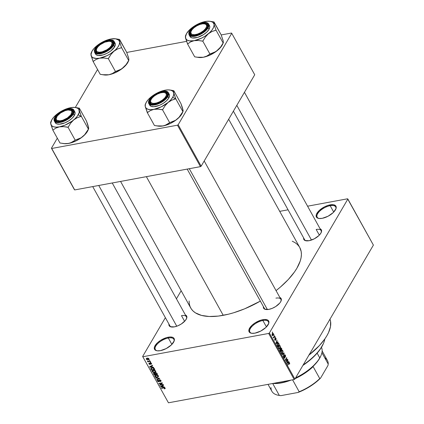 <?xml version="1.0" encoding="UTF-8"?>
<svg xmlns="http://www.w3.org/2000/svg" width="424" height="424" viewBox="0 0 424 424"><rect width="100%" height="100%" fill="white"/><g stroke="black" fill="none" stroke-linecap="round" stroke-linejoin="round"><path stroke-width="0.64" d="M173.867 341.696A10.584 4.712 -29 0 0 168.323 338.013L168.275 337.197A11.172 4.977 151 0 1 174.01 341.394A11.172 4.977 151 0 1 160.383 350.664L157.14 350.807L154.988 349.901L154.437 349.095L154.474 346.927L157.283 342.936L160.569 340.382L166.393 337.658L170.003 336.99L172.754 337.377L173.665 337.954L174.397 339.767L174.179 340.933L171.376 344.919L166.192 348.576L160.383 350.664A11.172 4.977 151 0 1 157.05 350.791A11.172 4.977 151 0 1 156.053 344.251A11.172 4.977 151 0 1 168.275 337.197L168.323 338.013A10.584 4.712 151 0 1 173.84 339.258A10.584 4.712 151 0 1 173.867 341.696M268.424 324.185A10.584 4.712 -29 0 0 262.88 320.496L262.832 319.685A11.172 4.977 151 0 1 268.567 323.878A11.172 4.977 151 0 1 254.941 333.147L251.697 333.296L249.545 332.389L248.994 331.584L249.031 329.411L251.84 325.425L255.126 322.871L260.951 320.147L264.565 319.479L267.311 319.866L268.222 320.443L268.954 322.256L268.737 323.422L265.933 327.408L260.749 331.065L254.941 333.147A11.172 4.977 151 0 1 251.607 333.28A11.172 4.977 151 0 1 250.611 326.74A11.172 4.977 151 0 1 262.832 319.685L262.88 320.496A10.584 4.712 151 0 1 268.403 321.747A10.584 4.712 151 0 1 268.424 324.185M335.713 209.366A10.584 4.712 -29 0 0 330.169 205.677L330.121 204.866A11.172 4.977 151 0 1 335.85 209.059A11.172 4.977 151 0 1 322.229 218.328L318.986 218.477L317.746 218.148L316.283 216.765L316.32 214.592L319.129 210.606L324.307 206.949L328.234 205.327L333.365 204.718L335.511 205.624L336.068 206.43L336.025 208.603L333.222 212.588L328.038 216.24L322.229 218.328A11.172 4.977 151 0 1 318.89 218.461A11.172 4.977 151 0 1 317.899 211.921A11.172 4.977 151 0 1 330.121 204.866L330.169 205.677A10.584 4.712 151 0 1 335.686 206.928A10.584 4.712 151 0 1 335.713 209.366M280.879 301.39A9.408 4.187 -29 0 0 275.934 298.146A9.408 4.187 151 0 1 280.842 299.254A9.408 4.187 151 0 1 280.879 301.39M279.856 297.478A9.996 4.452 151 0 1 281.017 301.088A9.996 4.452 151 0 1 268.827 309.382L264.82 309.218L263.505 307.978L263.399 306.6A9.996 4.452 151 0 0 265.843 309.499L265.843 309.499A9.996 4.452 151 0 0 268.827 309.382L272.266 308.333L275.722 306.531L279.798 303.028L280.646 301.819L281.361 299.63L280.714 298.008L279.856 297.478M186.417 318.885A9.408 4.187 -29 0 0 181.477 315.642A9.408 4.187 151 0 1 186.38 316.749A9.408 4.187 151 0 1 186.417 318.885M185.399 314.974A9.996 4.452 151 0 1 186.555 318.578A9.996 4.452 151 0 1 174.365 326.872L170.358 326.713L169.043 325.473L168.938 324.095A9.996 4.452 151 0 0 171.381 326.989A9.996 4.452 151 0 0 174.365 326.872L177.804 325.828L181.26 324.026L185.336 320.518L186.714 318.17L186.904 317.126L186.253 315.504L185.399 314.974M321.122 232.712A9.408 4.187 -29 0 0 316.182 229.469A9.408 4.187 151 0 1 321.09 230.577A9.408 4.187 151 0 1 321.122 232.712M320.104 228.801A9.996 4.452 151 0 1 321.265 232.405A9.996 4.452 151 0 1 309.075 240.7L305.068 240.541L303.754 239.3L303.648 237.922A9.996 4.452 151 0 0 306.091 240.816L306.091 240.816A9.996 4.452 151 0 0 309.075 240.7L314.274 238.834L318.912 235.564L320.889 233.142L321.609 230.953L320.963 229.331L320.104 228.801M333.72 212.09L330.169 205.677L333.72 212.09M266.431 326.909L262.88 320.496L266.431 326.909M171.874 344.421L168.323 338.013L171.874 344.421M319.33 235.145L316.182 229.469L319.33 235.145M184.62 321.318L181.477 315.642L184.62 321.318M120.575 181.435L190.726 307.988A62.339 27.751 -29 0 0 223.236 315.329L146.37 176.654L223.236 315.329A62.339 27.751 -29 0 0 260.352 301.109L244.685 308.805L233.741 312.737L228.409 314.211L218.281 316.087L209.186 316.49L201.48 315.403L195.459 312.87L193.153 311.089L191.346 308.99L190.063 306.589L189.311 303.907L189.093 300.976M142.639 356.478L165.376 317.671L142.639 356.478L168.45 402.8L294.198 379.512L268.668 333.45L142.915 356.743L268.668 333.45L269.362 333.004L347.866 199.052L373.396 245.109L294.897 379.067L269.362 333.004L347.866 199.052L347.585 198.787L307.575 206.197L347.585 198.787L373.396 245.109L294.897 379.067L269.362 333.004L268.668 333.45L294.198 379.512L294.897 379.067L294.198 379.512L168.45 402.8L142.639 356.478M176.437 298.803L181.165 290.731L176.437 298.803M273.305 333.492L272.743 333.158L272.134 333.969L272.049 334.891L272.478 335.66L273.114 335.389L273.485 334.096L272.796 333.147L272.293 333.624L272.208 335.358L272.727 335.702L273.21 335.241L273.305 333.492M274.62 335.93L273.793 337.207L273.252 337.043L273.729 338.029L274.784 336.221L274.62 335.93L273.825 337.181L273.252 337.043L273.729 338.029L274.784 336.221L274.62 335.93M275.913 338.198L275.526 337.838L275.123 338.182L275.277 340.011L274.704 339.009L275.128 340.408L275.589 339.963L275.346 338.368L275.754 338.437L275.971 339.491L276.077 338.628L275.913 338.198L275.181 338.071L275.309 339.969L274.752 338.882L274.826 340.08L275.494 340.223L275.314 338.559L275.754 338.437L275.971 339.491L275.913 338.198M278.785 343.445L278.043 342.968L277.164 344.198L277.105 345.385L277.81 346.784L279.262 344.304L278.139 342.936L277.439 343.588L277.126 345.454L277.81 346.784L279.262 344.304L278.785 343.445M281.43 348.21L280.699 347.812L280.375 349.058L279.776 349.556L280.481 351.602L281.934 349.122L281.43 348.21L280.508 348.046L280.375 349.058L279.893 349.259L279.973 350.69L280.481 351.602L281.934 349.122L281.43 348.21M284.038 352.916L282.071 354.475L282.241 354.782L283.958 353.367L283.221 356.552L284.197 353.203L284.038 352.916L282.071 354.475L282.241 354.782L283.958 353.367L283.221 356.552L284.038 352.916M287.504 359.17L286.338 361.153L286.645 357.618L285.193 360.103L285.352 360.395L286.518 358.407L286.211 361.942L287.663 359.462L287.504 359.17L286.338 361.153L286.645 357.618L285.193 360.103L285.352 360.395L286.518 358.407L286.211 361.942L287.663 359.462L287.504 359.17M289.587 362.859L288.733 363.013L289.587 362.859L288.728 363.024L287.907 365L288.903 363.294L288.527 363.368L289.12 363.008L288.696 363.087L289.406 363.135L289.481 364.264L289.703 363.161L289.104 362.584L287.742 364.709L287.907 365L289.189 362.976L289.571 364.105L289.587 362.859L289.179 362.557M288.866 361.624L288.288 362.112L287.726 361.1L287.854 359.796L287.085 363.522L289.036 361.932L288.866 361.624L288.288 362.112L287.726 361.1L287.854 359.796L287.085 363.522L289.036 361.932L288.866 361.624M285.357 355.233L284.875 354.771L284.34 355.243L284.488 357.814L283.767 356.367L283.73 357.421L284.292 358.238L284.875 357.692L284.568 355.381L285.177 355.498L285.405 357.045L285.548 355.694L285.357 355.233L284.43 355.042L284.599 357.686L284.064 357.533L283.841 356.208L283.894 357.835L284.758 357.989L284.594 355.328L285.177 355.498L285.405 357.045L285.357 355.233M283.046 351.867L282.654 350.409L281.663 350.463L281.07 352.031L281.568 353.505L282.426 353.399L283.046 351.867L282.808 350.637L282.124 350.176L281.441 350.775L281.319 353.181L282.034 353.643L282.713 353.007L283.046 351.867M280.381 347.055L279.988 345.592L279.077 345.56L278.414 347.028L278.822 348.613L279.761 348.581L280.381 347.055L280.142 345.82L279.453 345.359L278.769 345.963L278.648 348.364L279.363 348.825L280.041 348.194L280.381 347.055M277.911 341.861L277.333 342.348L276.771 341.336L276.899 340.032L276.13 343.758L278.08 342.168L277.911 341.861L277.333 342.348L276.771 341.336L276.899 340.032L276.13 343.758L278.08 342.168L277.911 341.861M275.086 336.767L275.038 337.414L275.086 336.767M273.973 334.759L273.925 335.405L273.973 334.759M272.441 331.992L272.394 332.644L272.441 331.992M149.041 360.04L149.693 360.241L149.041 360.04M148.893 361.359L150.181 361.121L150.345 361.412L147.865 361.873L147.7 361.582L148.098 361.508L147.441 360.935L148.893 361.359L147.441 360.935L148.098 361.508L147.7 361.582L147.865 361.873L150.345 361.412L150.181 361.121L148.893 361.359M150.16 362.048L150.806 362.25L150.16 362.048M150.308 362.854L149.799 364.147L149.285 363.824L149.269 363.087L148.935 363.898L149.349 363.198L148.935 363.898L150.011 364.428L150.7 362.843L150.531 363.135L151.135 363.458L151.31 363.156L151.098 364.274L151.548 363.506L151.098 364.274L151.554 363.972L151.501 363.41L150.308 362.854L151.405 363.267L151.363 364.158L151.098 364.274L151.177 363.548L150.615 363.124L150.271 364.322L149.253 364.258L148.861 363.379L149.269 363.087L149.248 363.75L149.799 364.147L149.873 363.119L150.308 362.854L149.895 363.082M152.311 366.988L153.642 367.359L149.736 367.099L149.561 366.792L152.454 365.223L152.624 365.53L151.75 365.976L152.311 366.988L151.75 365.976L152.624 365.53L152.454 365.223L149.561 366.792L149.736 367.099L153.642 367.359L152.311 366.988M155.656 371.975L155.725 371.037L155.788 371.779L155.221 372.304L153.186 372.42L152.227 371.684L152.243 370.793L153.35 370.226L154.739 370.295L155.725 371.037L154.739 370.295L153.35 370.226L152.2 370.862L152.227 371.684L154.649 372.484L155.756 371.837M158.327 376.793L158.396 375.85L158.327 376.793L157.315 377.296L155.852 377.238L154.893 376.496L154.797 375.839L155.253 375.309L157.41 375.108L158.396 375.85L157.41 375.108L156.021 375.044L154.866 375.675L154.893 376.496L157.315 377.296L158.428 376.655M164.761 388.13L164.252 388.617L164.459 388.903L164.735 388.426L164.459 388.903L165.185 388.575L165.169 388.071L165.185 388.575L164.459 388.903L164.252 388.617L164.804 388.289L164.459 387.891L161.507 388.342L161.348 388.05L164.252 387.562L165.169 388.071L163.659 387.621L161.348 388.05L161.507 388.342L164.332 387.865L164.777 388.379L165.053 387.907M163.267 386.752L164.597 387.123L160.691 386.863L160.516 386.556L163.41 384.987L163.579 385.294L162.705 385.739L163.267 386.752L162.705 385.739L163.579 385.294L163.41 384.987L160.516 386.556L160.691 386.863L164.597 387.123L163.267 386.752M160.33 384.865L163.065 384.361L163.224 384.653L159.811 385.284L159.641 384.971L161.692 383.227L158.952 383.736L158.793 383.444L162.207 382.808L162.376 383.126L160.33 384.865L162.376 383.126L162.207 382.808L158.793 383.444L158.952 383.736L161.692 383.227L159.641 384.971L159.811 385.284L163.224 384.653L163.065 384.361L160.33 384.865L160.897 383.906L160.33 384.865M159.451 379.719L160.828 380.27L160.866 381.399L160.33 381.632L160.124 381.351L160.595 380.641L159.742 379.999L159.318 380.217L159.18 381.701L157.723 381.473L157.405 380.445L158.004 380.079L157.866 381.07L158.809 381.494L158.915 380.095L159.451 379.719L158.883 380.312L159.016 381.361L157.866 381.07L158.004 380.079L157.415 380.434L157.474 381.149L158.868 381.812L159.36 381.515L159.615 380.01L160.532 380.498L160.33 381.632L161.003 381.234L160.945 380.45L159.451 379.719M155.677 377.816L159.758 378.394L156.827 379.893L156.657 379.591L159.286 378.341L155.847 378.123L155.677 377.816L155.847 378.123L159.286 378.341L156.657 379.591L156.827 379.893L159.758 378.394L155.677 377.816M155.491 372.696L156.652 372.961L157.495 374.312L154.082 374.943L153.477 373.401L154.092 373.051L154.877 373.252L155.491 372.696L154.877 373.252L153.986 373.067L153.488 373.38L154.082 374.943L157.495 374.312L156.991 373.401L155.491 372.696M152.009 367.846L153.769 368.021L154.824 369.495L151.41 370.126L150.769 368.615L151.893 367.868L150.764 368.832L151.41 370.126L154.824 369.495L154.347 368.636L152.009 367.846M147.128 358.132L148.548 358.333L148.962 359.208L148.061 359.759L146.656 359.547L146.285 358.598L147.128 358.132L146.301 358.572L146.322 359.181L148.061 359.759L148.909 359.314L148.893 358.704L147.128 358.132M288.06 209.811L279.718 211.353L288.06 209.811M231.748 33.311L254.729 74.767L201.146 166.197L178.165 124.741L231.748 33.311L231.467 33.046L221.19 34.948L231.467 33.046L231.748 33.311L178.165 124.741L177.471 125.186L51.723 148.474L74.698 189.931L200.451 166.637L177.471 125.186L178.165 124.741L201.146 166.197L254.729 74.767L231.748 33.311M74.417 189.666L51.442 148.209L57.314 138.187L51.442 148.209L51.723 148.474L177.471 125.186L200.451 166.637L201.146 166.197L200.451 166.637L74.698 189.931L51.442 148.209L74.417 189.666M75.313 107.479L97.562 69.504L75.313 107.479M186.592 41.356L126.728 52.444L186.592 41.356M276.056 290.615A62.339 27.751 -29 0 0 299.773 247.542L228.658 119.245M292.226 241.198L295.046 242.655L297.351 244.436L299.153 246.535M299.757 247.51L301.194 251.618L301.406 254.548L301.082 257.702L300.219 261.052L296.917 268.196L294.51 271.922L288.304 279.511L280.439 287.032L275.982 290.679M308.942 355.1A54.108 24.089 -29 0 0 329.973 319.214M329.914 319.071L330.572 321.397L330.471 326.676L328.515 332.628L326.856 335.781L324.768 339.02L319.378 345.608L308.688 355.296M171.715 327.031A9.408 4.187 151 0 1 169.923 325.871L92.718 186.592M306.425 240.858A9.408 4.187 151 0 1 304.628 239.698M266.177 309.541A9.408 4.187 151 0 1 264.38 308.381L187.18 169.097M157.378 350.834A10.584 4.712 151 0 1 155.327 349.524A10.584 4.712 151 0 1 158.406 342.995A10.584 4.712 151 0 1 168.323 338.013A10.584 4.712 -29 0 0 156.875 344.537A10.584 4.712 -29 0 0 157.378 350.834M251.936 333.322A10.584 4.712 151 0 1 249.884 332.008A10.584 4.712 151 0 1 252.964 325.484A10.584 4.712 151 0 1 262.88 320.496A10.584 4.712 -29 0 0 251.432 327.026A10.584 4.712 -29 0 0 251.936 333.322M319.224 218.503A10.584 4.712 151 0 1 317.168 217.189A10.584 4.712 151 0 1 320.247 210.664A10.584 4.712 151 0 1 330.169 205.677A10.584 4.712 -29 0 0 318.721 212.207A10.584 4.712 -29 0 0 319.224 218.503M165.185 388.575L165.169 388.071M164.491 387.589L164.332 387.865L164.491 387.589M164.051 387.568L163.85 387.907L164.051 387.568M161.719 387.976L161.507 388.342L161.719 387.976M161.03 386.275L160.691 386.863L161.03 386.275M163.017 385.199L162.705 385.739L163.017 385.199M162.811 386.725L160.945 386.619L162.662 385.395L162.36 385.909L162.811 386.725L163.039 386.338L162.811 386.725L162.36 385.909L160.945 386.619L162.811 386.725M160.352 384.367L159.811 385.284L160.352 384.367M161.904 382.867L161.692 383.227L161.904 382.867M159.17 383.37L158.952 383.736L159.17 383.37M160.982 380.524L160.33 381.632L160.982 380.524M160.94 380.445L160.124 381.351M160.733 380.153L160.532 380.498L160.733 380.153M159.8 379.703L159.615 380.01L159.8 379.703M159.615 379.697L159.334 380.18L159.615 380.01M159.392 380.927L158.868 381.812L159.392 380.927M158.057 380.153L157.474 381.149L158.057 380.153M157.866 381.07L158.21 380.365M159.36 380.773L159.016 381.361L159.36 380.773M159.292 380.333L158.989 380.858L159.292 380.333M159.18 379.803L158.883 380.312L159.18 379.803M158.952 380.01L158.883 380.312M157.14 379.358L156.827 379.893L157.14 379.358M158.83 378.049L158.677 378.314L158.83 378.049M156.011 377.842L155.847 378.123L156.011 377.842M157.553 376.894L157.315 377.296L157.553 376.894M155.226 375.934L154.893 376.496L155.226 375.934M157.161 377.005L155.29 376.422L155.767 375.102L155.47 375.606L156.377 374.996L156.175 375.341L157.998 375.929L158.2 375.579L158.009 376.544L157.161 377.005L158.062 376.433L157.638 375.553L156.403 375.304L155.311 375.759L155.656 376.809L157.161 377.005M155.677 375.129L155.47 375.606M154.304 374.556L154.082 374.943L154.304 374.556M154.151 373.046L153.578 374.032L154.151 373.046M155.131 372.818L154.877 373.252L155.131 372.818M155.338 374.387L154.315 374.578L154.034 374.063L154.373 373.056L154.203 373.348L154.829 373.533L155.29 372.749L154.829 373.533L155.03 373.836L155.279 373.417L155.03 373.836L155.338 374.387L155.56 374L155.338 374.387L154.691 373.422L153.907 373.507L154.315 374.578L155.338 374.387M154.177 373.046L153.896 373.523L154.203 373.348M156.933 374.09L155.735 374.312L155.412 373.735L155.847 372.67L155.656 372.988L156.377 373.173L156.546 372.882L156.933 374.09L157.156 373.703L156.933 374.09L156.212 373.056L155.285 373.247L155.735 374.312L156.933 374.09M155.311 373.189L155.656 372.988M154.882 372.081L154.649 372.484L154.882 372.081M152.555 371.117L152.227 371.684L152.555 371.117M154.49 372.187L152.624 371.604L153.101 370.284L152.804 370.793L153.705 370.184L153.504 370.523L155.327 371.111L155.529 370.767L155.338 371.731L154.49 372.187L155.391 371.62L154.972 370.735L153.737 370.491L152.645 370.942L152.99 371.991L154.49 372.187M153.011 370.311L152.804 370.793M151.638 369.739L151.41 370.126L151.638 369.739M151.204 368.88L150.955 369.304L151.204 368.88M151.172 368.133L150.764 368.832L151.172 368.133M150.833 368.456L150.764 368.832M151.198 368.811L151.649 369.76L154.262 369.278L154.182 368.387L153.97 368.748L153.064 368.101L153.223 367.836L152.163 368.138L152.364 367.794L151.198 368.811L152.163 368.138L153.064 368.101L154.262 369.278L154.49 368.891L154.262 369.278L151.649 369.76L151.198 368.811L151.638 367.931M150.075 366.511L149.736 367.099L150.075 366.511M152.062 365.435L151.75 365.976L152.062 365.435M151.856 366.961L149.99 366.855L151.707 365.631L151.405 366.145L151.856 366.961L152.084 366.575L151.856 366.961L151.405 366.145L149.99 366.855L151.856 366.961M151.135 363.458L150.891 363.988M150.589 362.833L150.361 363.225L150.589 362.833M150.011 364.428L150.372 364.211M149.269 363.087L148.882 363.336M149.285 363.824L149.476 363.373M150.531 361.979L150.319 362.34L150.531 361.979M148.077 361.508L147.865 361.873L148.077 361.508M147.637 360.946L147.462 361.237L147.637 360.946M149.418 359.971L149.206 360.331L149.418 359.971M148.299 359.345L148.061 359.759L148.299 359.345M146.905 358.179L146.322 359.181L146.905 358.179M146.678 359.123L147.425 359.504L148.485 359.218L148.532 358.762L147.897 359.467L146.678 359.123L147.51 358.084L147.314 358.418L148.532 358.762L148.707 358.466L148.543 359.139L148.84 358.625M148.532 358.762L147.785 358.381L146.688 358.72L147.017 358.153M289.12 363.008L289.406 363.135M288.352 362.059L289.036 361.932L288.352 362.059M287.753 360.156L288.023 360.103L287.753 360.156M287.991 362.17L288.288 362.112L287.991 362.17M288.066 362.303L286.942 363.124L287.377 361.534L288.066 362.303L287.138 363.087L287.615 361.486L288.066 362.303M287.292 359.531L287.663 359.462L287.292 359.531M286.142 358.476L286.518 358.407L286.142 358.476M286.417 358.01L286.82 357.936L286.417 358.01M284.594 355.328L285.177 355.498M284.096 358.11L284.758 357.989L284.096 358.11M284.451 358.248L284.758 357.989M283.714 356.526L284.022 356.473L283.714 356.526M283.783 357.586L284.064 357.533L283.783 357.586M284.599 357.686L284.064 357.533M284.758 354.771L284.43 355.042M283.518 353.33L284.197 353.203L283.518 353.33M283.322 353.484L283.958 353.367L283.322 353.484M282.978 353.754L283.656 353.632L282.978 353.754M282.267 353.091L282.713 353.007L282.267 353.091M282.469 350.701L282.808 350.637L282.469 350.701M282.548 352.71L282.013 353.24L281.207 352.938L281.488 352.89L281.091 351.809L281.6 351.077L281.26 351.141L282.114 350.59L282.644 350.929L282.548 352.71L281.928 353.245L281.34 352.476L281.446 351.39L282.061 350.6L282.776 351.284L282.548 352.71M281.557 349.191L281.934 349.122L281.557 349.191M280.375 349.058L279.893 349.259M280.868 347.738L280.508 348.046M280.921 350.277L280.185 351.072L280.487 351.019L279.909 350.563L280.206 350.505L280.079 349.514L279.776 349.567L280.434 349.445L280.921 350.277L280.487 351.019L280.052 349.556L280.434 349.445L280.921 350.277M280.084 349.509L280.434 349.445M281.6 349.116L280.789 350.044L281.091 349.986L280.455 349.466L280.768 349.408L280.672 348.337L280.365 348.396L281.07 348.221L281.6 349.116L281.091 349.986L280.672 348.337L281.07 348.221L281.6 349.116M280.672 348.337L281.07 348.221M279.596 348.274L280.041 348.194L279.596 348.274M279.798 345.883L280.142 345.82L279.798 345.883M279.882 347.897L279.342 348.422L278.536 348.125L278.817 348.072L278.42 346.991L278.928 346.26L278.589 346.323L279.442 345.772L279.973 346.111L279.882 347.897L279.183 348.417L278.669 347.664L278.849 346.413L279.538 345.767L280.132 346.599L279.882 347.897M278.886 344.373L279.262 344.304L278.886 344.373M278.017 343.398L278.928 344.304L277.815 346.201L277.296 345.014L277.694 343.737L278.017 343.398L278.928 344.304L277.519 346.26L277.815 346.201L277.079 345.263L277.598 343.885L277.259 343.949L278.139 343.345L277.519 343.461M277.397 342.295L278.08 342.168L277.397 342.295M276.798 340.393L277.068 340.339L276.798 340.393M277.036 342.406L277.333 342.348L277.036 342.406M277.111 342.539L275.987 343.361L276.421 341.771L277.111 342.539L276.183 343.323L276.66 341.723L277.111 342.539M275.372 338.32L275.754 338.437M275.049 338.606L275.314 338.559L275.049 338.606M275.134 338.999L275.414 338.946L275.134 338.999M274.996 340.318L275.494 340.223L274.996 340.318M274.651 339.195L274.932 339.147L274.651 339.195M275.309 339.969L274.975 339.81M275.446 337.843L275.181 338.071M275.038 337.414L275.25 337.059L274.879 337.128L275.038 337.414M274.408 336.29L274.784 336.221L274.408 336.29M273.422 337.504L273.734 337.446L273.422 337.504M273.353 337.419L273.734 337.446M273.268 337.165L273.549 337.112L273.268 337.165M273.825 337.181L273.549 337.112M273.295 337.276L273.644 337.213M273.925 335.405L274.132 335.05L273.766 335.119L273.925 335.405M272.245 335.421L273.21 335.241L272.245 335.421M273.045 334.949L272.118 335.156L272.468 333.9L272.134 333.964L273.151 333.741L273.045 334.949L272.367 335.108L272.468 333.9L273.151 333.741L273.257 334.075L272.913 335.146L272.367 335.108M272.235 332.352L272.6 332.289L272.235 332.352M272.468 333.9L273.151 333.741M324.842 338.919A42.347 18.852 151 0 1 323.544 343.223A42.347 18.852 151 0 1 303.186 364.916A42.347 18.852 -29 0 0 324.842 338.919M323.3 343.795L320.115 349.387L315.959 354.469L310.691 359.51L302.884 365.435A41.759 18.587 -29 0 0 323.289 343.822L323.544 343.223M128.371 57.394L126.697 52.327L128.716 58.258L128.848 60.197L126.145 64.559L123.098 67.845A15.911 7.086 -29 0 0 127.677 62.725L128.567 60.611L127.677 62.725L125.769 65.291L121.359 69.101L115.46 71.502L108.311 58.607L110.86 54.553L113.908 51.267L117.501 49.025L121.545 47.61L119.526 41.679L119.552 39.432L117.188 39.05L119.367 39.464A18.264 8.13 151 0 1 119.573 39.527A18.264 8.13 -29 0 0 119.367 39.464L126.697 52.327L119.552 39.432L119.632 42.66L119.102 44.912L117.639 47.419L115.328 50L110.648 53.641L107.023 55.671L99.677 58.173L103.785 57.982L108.311 58.607L115.46 71.502L112.402 73.538L108.867 74.757L104.76 74.953L100.234 74.322L93.084 61.427L100.234 74.322L104.118 74.942A15.911 7.086 -29 0 0 108.867 74.757L104.113 74.942M98.453 44.637L96.688 45.909A15.911 7.086 151 0 0 92.109 51.028L90.964 54.511L93.063 61.332A18.264 8.13 -29 0 0 93.269 61.395L96.147 59.392L99.677 58.173A15.911 7.086 151 0 1 91.07 55.496L93.084 61.427L96.147 59.392L99.677 58.173L96.455 58.48L92.814 57.68L91.414 56.36L90.937 53.556L91.07 55.496A15.911 7.086 151 0 1 91.515 52.2A15.911 7.086 151 0 1 92.109 51.028L94.011 48.463L98.257 44.69L103.567 41.504L107.309 39.957L110.913 38.997L115.535 38.796L118.593 40.079L119.526 41.679A15.911 7.086 151 0 1 113.908 51.267L117.501 49.025L121.386 47.742A18.264 8.13 -29 0 0 121.518 47.509L119.526 41.679A15.911 7.086 151 0 0 115.662 38.812L117.188 39.05M110.33 41.382A9.408 4.187 151 0 1 112.763 42.644A9.408 4.187 151 0 1 112.795 44.78A9.408 4.187 -29 0 0 110.33 41.382A9.408 4.187 151 0 1 112.763 42.644A9.408 4.187 151 0 1 112.795 44.78A9.408 4.187 -29 0 0 110.664 41.425L110.023 41.324A8.819 3.927 151 0 1 110.187 47.186A8.819 3.927 151 0 1 99.428 52.232A8.819 3.927 151 0 1 96.635 48.749A8.819 3.927 151 0 1 109.122 41.261L111.162 41.685L112.159 42.882L111.395 45.697L109.509 47.838L106.822 49.809L102.205 51.823L99.428 52.232L97.388 51.808L96.746 51.293L96.396 50.61L96.603 48.824L97.976 46.725L100.313 44.626L104.808 42.172L109.122 41.261A8.819 3.927 151 0 1 110.023 41.324M95.988 48.278A9.996 4.452 151 0 1 107.283 40.826A9.996 4.452 151 0 1 112.938 44.472A9.996 4.452 151 0 1 112.561 45.209L110.579 47.631L107.638 49.921L102.428 52.353L97.843 52.899L96.736 52.608L95.427 51.368L95.267 50.467L95.988 48.278L97.971 45.856L100.912 43.571L106.122 41.133L109.355 40.534L111.814 40.884L112.63 41.398L113.282 43.02L112.561 45.209A9.996 4.452 151 0 1 97.764 52.889A9.996 4.452 151 0 1 95.988 48.278L96.688 48.628L95.988 48.278M95.405 53.753L95.957 54.564L98.108 55.465L103.233 54.855L107.161 53.233L110.807 50.901L114.56 46.873A11.172 4.977 -29 0 1 104.49 54.431A11.172 4.977 -29 0 1 95.522 54.007L94.658 52.438L98.336 53.97L105.311 52.152L113.69 45.304L113.245 45.082C111.947 48.071 107.685 50.8 100.456 53.265C94.706 53.201 92.989 51.585 95.305 48.405L94.526 50.774L94.695 51.749L96.115 53.09L98.776 53.466L104.177 52.136L109.609 48.988L112.328 46.386L113.818 43.842L113.855 41.743L113.319 40.958L111.236 40.084L106.276 40.672L100.636 43.306L97.451 45.787L95.305 48.405C96.603 45.416 100.87 42.691 108.099 40.227C113.844 40.285 115.561 41.907 113.245 45.082L113.69 45.304A11.172 4.977 151 0 1 103.62 52.862A11.172 4.977 151 0 1 94.658 52.438C94.165 50.933 94.329 49.619 95.156 48.506L95.146 48.691M95.156 48.506C98.373 42.432 112.169 37.068 114.204 41.605A11.172 4.977 151 0 1 113.69 45.304L114.204 41.605L115.068 43.169A11.172 4.977 -29 0 1 114.56 46.873L113.69 45.304L114.56 46.873L115.365 44.425L115.058 43.153M96.688 45.909L96.688 45.909A15.911 7.086 151 0 1 110.913 38.997L112.917 38.775L110.913 38.997A15.911 7.086 151 0 1 115.662 38.812M128.822 59.243L128.695 60.505L121.545 47.61L128.695 60.505L126.145 64.559L121.529 69.07L114.342 73.092L108.867 74.757L102.603 74.703M128.297 61.496L127.677 62.725A15.911 7.086 -29 0 0 128.271 61.554L128.859 60.187M96.635 48.749L96.38 49.343A9.408 4.187 -29 0 0 98.092 52.926A9.408 4.187 151 0 1 96.301 51.765A9.408 4.187 151 0 1 96.524 49.036A9.408 4.187 -29 0 0 98.092 52.926A9.408 4.187 151 0 1 96.301 51.765A9.408 4.187 151 0 1 96.524 49.036M108.311 58.607L108.47 58.475A18.264 8.13 151 0 1 108.131 58.639L108.311 58.607M108.131 58.639A18.264 8.13 -29 0 0 108.47 58.475L110.86 54.553L113.908 51.267A15.911 7.086 151 0 1 99.677 58.173L103.785 57.982L108.131 58.639M128.933 59.795L128.848 60.197M115.62 71.37L112.402 73.538L108.867 74.757A15.911 7.086 -29 0 0 123.098 67.845L119.504 70.093L115.62 71.37M99.37 52.942L99.428 52.232L99.37 52.942M62.964 120.776L62.842 120.231A8.819 3.927 151 0 1 56.387 117.427A8.819 3.927 151 0 1 65.211 110.616L60.648 112.895L57.219 116.028L56.09 118.953L56.837 120.294L59.927 120.877L62.842 120.231L67.411 117.952L70.835 114.825L71.969 111.894L71.221 110.558L68.132 109.97L65.211 110.616A8.819 3.927 151 0 1 69.775 110.007A8.819 3.927 151 0 1 71.078 114.48A8.819 3.927 151 0 1 62.842 120.231L62.964 120.776M56.275 117.718A9.408 4.187 -29 0 0 56.132 118.02A9.408 4.187 -29 0 0 57.844 121.609A9.408 4.187 151 0 1 56.053 120.448A9.408 4.187 151 0 1 56.275 117.718A9.408 4.187 -29 0 0 57.844 121.609A9.408 4.187 151 0 1 56.053 120.448A9.408 4.187 151 0 1 56.275 117.718M176.771 326.226L98.75 185.474L176.771 326.226M70.082 110.065A9.408 4.187 151 0 1 72.515 111.321A9.408 4.187 151 0 1 72.546 113.457A9.408 4.187 -29 0 0 70.082 110.065A9.408 4.187 151 0 1 72.515 111.321A9.408 4.187 151 0 1 72.546 113.457A9.408 4.187 -29 0 0 70.416 110.108L69.775 110.007M204.787 23.892A9.408 4.187 151 0 1 207.219 25.149A9.408 4.187 151 0 1 207.257 27.284A9.408 4.187 -29 0 0 204.787 23.892A9.408 4.187 151 0 1 207.219 25.149A9.408 4.187 151 0 1 207.257 27.284A9.408 4.187 -29 0 0 205.121 23.93L204.485 23.834A8.819 3.927 151 0 1 205.788 28.307A8.819 3.927 151 0 1 197.552 34.058L197.674 34.604L197.552 34.058L200.647 32.68L203.456 30.782L205.545 28.646L206.594 26.606L206.451 24.968L205.131 23.983L202.836 23.797L199.921 24.444A8.819 3.927 151 0 1 204.485 23.834M236.809 105.343L311.476 240.053L236.809 105.343M192.554 35.436A9.408 4.187 151 0 1 190.763 34.275A9.408 4.187 151 0 1 190.98 31.546A9.408 4.187 -29 0 0 190.842 31.848A9.408 4.187 -29 0 0 192.554 35.436A9.408 4.187 151 0 1 190.763 34.275A9.408 4.187 151 0 1 190.98 31.546A9.408 4.187 -29 0 0 192.554 35.436M199.921 24.444L196.821 25.822L194.017 27.719L191.929 29.855L190.88 31.895L191.023 33.533L192.342 34.519L194.632 34.704L197.552 34.058A8.819 3.927 151 0 1 191.097 31.254A8.819 3.927 151 0 1 199.921 24.444M164.538 92.57A9.408 4.187 151 0 1 166.971 93.826A9.408 4.187 151 0 1 167.008 95.967A9.408 4.187 -29 0 0 164.538 92.57A9.408 4.187 151 0 1 166.971 93.826A9.408 4.187 151 0 1 167.008 95.967A9.408 4.187 -29 0 0 164.872 92.612L164.236 92.512A8.819 3.927 151 0 1 164.401 98.368A8.819 3.927 151 0 1 153.642 103.414L153.583 104.129L153.642 103.414L151.601 102.99L150.605 101.792L150.817 100.011L152.19 97.907L154.527 95.813L157.463 94.038L160.558 92.856L163.335 92.443A8.819 3.927 151 0 1 164.236 92.512M189.305 168.704L267.38 309.557L189.305 168.704M150.849 99.932A8.819 3.927 151 0 1 163.335 92.443L165.376 92.872L166.367 94.064L166.16 95.85L164.788 97.949L162.45 100.048L159.514 101.824L156.419 103.005L153.642 103.414A8.819 3.927 151 0 1 150.849 99.932L150.594 100.525A9.408 4.187 -29 0 0 152.306 104.113A9.408 4.187 151 0 1 150.515 102.953A9.408 4.187 151 0 1 150.732 100.223A9.408 4.187 -29 0 0 152.306 104.113A9.408 4.187 151 0 1 150.515 102.953A9.408 4.187 151 0 1 150.732 100.223M324.747 357.835A31.758 14.14 151 0 1 328.24 364.126L321.911 352.715L328.24 364.126L327.911 365.589L320.608 378.049L319.765 378.584L313.129 366.606A31.758 14.14 151 0 1 295.141 378.643A31.758 14.14 -29 0 0 313.129 366.606L312.35 367.041A32.346 14.4 -29 0 0 319.548 358.471L319.781 357.92A32.934 14.66 151 0 1 295.608 377.848A32.934 14.66 -29 0 0 319.781 357.92L317.141 353.16L319.781 357.92A32.934 14.66 -29 0 0 321.461 347.341M272.908 383.455A32.346 14.4 -29 0 0 291.081 380.089L281.319 382.925L275.865 383.534L272.908 383.455M289.698 380.344A32.934 14.66 151 0 1 273.109 383.418A32.934 14.66 -29 0 0 289.698 380.344M320.756 356.091L321.01 355.498A32.934 14.66 151 0 1 319.781 357.92L319.548 358.471A32.346 14.4 -29 0 0 320.756 356.091L318.17 360.586L312.35 367.041L313.129 366.606L319.765 378.584A31.758 14.14 151 0 1 299.19 391.75L298.072 392.465L280.937 395.634L279.31 395.428L272.69 383.492L279.31 395.428A31.758 14.14 151 0 1 278.939 395.375A31.758 14.14 151 0 1 271.026 387.61M322.145 350.971L327.408 360.474A31.758 14.14 -29 0 1 328.24 364.126L327.911 365.589L320.608 378.049A31.169 13.875 -29 0 1 298.072 392.465L299.19 391.75L292.576 379.814L299.19 391.75A31.758 14.14 -29 0 0 319.765 378.584L320.608 378.049L318.366 380.19L313.214 384.308L307.4 388.029L301.21 391.161L298.072 392.465L280.937 395.634L279.549 395.47M268.026 384.356L271.858 391.267A31.758 14.14 -29 0 0 279.31 395.428L280.937 395.634A31.169 13.875 -29 0 1 279.58 395.475L278.939 395.375M79.611 111.538L79.277 110.357A15.911 7.086 151 0 1 78.233 114.825L81.207 116.303A18.264 8.13 -29 0 0 81.276 116.192L79.277 110.357L79.304 108.109L86.454 121.01L87.683 124.365L88.648 127.841L88.446 129.188L81.297 116.287L79.611 111.538M55.74 116.96L56.44 117.305L55.74 116.96L56.588 115.752L60.664 112.249L64.119 110.447L67.559 109.397L70.458 109.27L72.382 110.081L73.034 111.703L72.313 113.892A9.996 4.452 151 0 1 57.516 121.566A9.996 4.452 151 0 1 55.74 116.96A9.996 4.452 151 0 1 67.034 109.509A9.996 4.452 151 0 1 72.69 113.155A9.996 4.452 151 0 1 72.313 113.892L70.331 116.314L67.39 118.598L63.939 120.405L60.5 121.45L57.595 121.577L55.671 120.771L55.019 119.149L55.74 116.96M55.157 122.435L56.625 123.819L59.371 124.206L64.946 122.833L68.805 120.814L72.096 118.259L74.311 115.551L73.442 113.987L73.956 110.282A11.172 4.977 151 0 1 73.442 113.987L74.311 115.551A11.172 4.977 -29 0 0 74.82 111.851L73.956 110.282C71.921 105.751 58.125 111.109 54.908 117.183L55.062 117.088C56.355 114.098 60.621 111.369 67.851 108.904C73.596 108.968 75.313 110.585 72.997 113.765L73.442 113.987A11.172 4.977 151 0 1 63.372 121.545A11.172 4.977 151 0 1 54.41 121.116L58.088 122.647L65.063 120.829L73.442 113.987L72.997 113.765L73.776 111.395L73.606 110.42L72.186 109.079L69.525 108.703L64.125 110.033L58.692 113.182L55.979 115.784L54.484 118.328L54.277 119.457L54.982 121.211L55.867 121.768L58.528 122.144L63.929 120.814L69.361 117.665L72.997 113.765C71.698 116.754 67.437 119.478 60.208 121.942C54.458 121.884 52.746 120.262 55.062 117.088L54.908 117.183C53.975 119.202 53.806 120.511 54.41 121.116L55.274 122.684A11.172 4.977 -29 0 0 64.241 123.108A11.172 4.977 -29 0 0 74.311 115.551L75.117 113.107L74.815 111.83M88.123 126.076L88.6 128.88L84.471 134.986L81.111 137.784L75.212 140.185L68.063 127.285L70.612 123.23L73.659 119.944L77.253 117.702L81.297 116.287L88.446 129.188L84.471 134.986L81.281 137.747L75.97 140.932L68.619 143.434L64.512 143.63L59.985 143.005L52.836 130.104L55.899 128.075L59.429 126.856L63.536 126.659L68.063 127.285L75.212 140.185L70.479 142.946L66.95 143.672L63.865 143.619A15.911 7.086 -29 0 0 68.619 143.434L64.512 143.63L59.985 143.005L52.836 130.104L55.899 128.075L59.429 126.856L56.206 127.158L53.588 126.792L51.749 125.774L50.822 124.174L52.815 130.009A18.264 8.13 -29 0 0 53.021 130.073A18.264 8.13 151 0 1 52.815 130.009L50.716 123.193L51.861 119.711L53.763 117.146L56.44 114.586L63.319 110.187L68.9 108.078L72.34 107.442L75.287 107.473L77.534 108.173L78.933 109.493L79.24 112.424L77.391 116.097L75.08 118.678L72.091 121.163L64.904 125.191L59.429 126.856A15.911 7.086 151 0 1 50.822 124.174A15.911 7.086 151 0 1 51.267 120.877A15.911 7.086 151 0 1 56.44 114.586L56.434 114.591A15.911 7.086 151 0 1 70.67 107.68A15.911 7.086 151 0 1 75.414 107.495A15.911 7.086 151 0 1 79.277 110.357L79.325 108.21A18.264 8.13 -29 0 0 79.118 108.147L76.94 107.733L79.118 108.147A18.264 8.13 151 0 1 79.325 108.21L86.454 121.01L88.574 127.921M50.689 122.234L50.822 124.174L50.604 122.631M72.674 107.452L68.799 108.173M88.049 130.173L85.521 133.968L81.111 137.784L75.032 140.217L72.154 142.215L68.619 143.434A15.911 7.086 -29 0 0 82.85 136.528A15.911 7.086 -29 0 0 88.022 130.237L88.611 128.864M67.882 127.322A18.264 8.13 -29 0 0 68.222 127.158L70.612 123.23L73.659 119.944A15.911 7.086 151 0 1 59.429 126.856L63.536 126.659L68.222 127.158A18.264 8.13 151 0 1 67.882 127.322M81.138 116.42A18.264 8.13 -29 0 0 81.207 116.303L78.233 114.825A15.911 7.086 151 0 1 73.659 119.944L77.253 117.702L81.276 116.192A18.264 8.13 151 0 1 81.207 116.303A18.264 8.13 151 0 1 81.138 116.42M88.685 128.477L88.6 128.88M222.828 39.898L221.158 34.837L223.178 40.768L223.31 42.707L220.607 47.069L217.56 50.355A15.911 7.086 -29 0 0 222.134 45.23L223.024 43.121L222.134 45.23L220.231 47.795L215.816 51.611L209.922 54.012L202.773 41.112L205.322 37.058L208.369 33.772L211.963 31.53L216.007 30.115L213.988 24.184L214.009 21.937L211.65 21.555L213.828 21.974A18.264 8.13 151 0 1 214.035 22.037A18.264 8.13 -29 0 0 213.828 21.974L221.158 34.837L214.009 21.937L214.088 25.17L213.564 27.422L212.095 29.924L209.79 32.505L205.11 36.146L201.485 38.176L194.139 40.683L198.247 40.487L202.773 41.112L209.922 54.012L206.864 56.042L203.329 57.261L199.222 57.457L194.696 56.832L187.546 43.932L194.696 56.832L198.58 57.447A15.911 7.086 -29 0 0 203.329 57.261L198.575 57.447M192.915 27.141L191.144 28.413A15.911 7.086 151 0 0 186.571 33.533L185.426 37.02L187.525 43.836A18.264 8.13 -29 0 0 187.726 43.9L190.604 41.897L194.139 40.683A15.911 7.086 151 0 1 185.527 38.001L187.546 43.932L190.604 41.897L194.139 40.683L189.517 40.884L187.27 40.185L185.876 38.865L185.394 36.061L185.527 38.001A15.911 7.086 151 0 1 185.977 34.704A15.911 7.086 151 0 1 186.571 33.533L189.724 29.68L192.713 27.194L198.029 24.009L201.771 22.467L207.05 21.269L209.997 21.301L212.244 22L213.055 22.589L213.988 24.184A15.911 7.086 151 0 1 208.369 33.772L211.963 31.53L215.848 30.247A18.264 8.13 -29 0 0 215.98 30.019L213.988 24.184A15.911 7.086 151 0 0 210.124 21.322L211.65 21.555M190.45 30.788A9.996 4.452 151 0 1 201.744 23.331A9.996 4.452 151 0 1 207.394 26.982A9.996 4.452 151 0 1 207.023 27.714L205.041 30.136L202.1 32.425L196.89 34.858L192.305 35.404L190.381 34.598L189.883 33.872L189.92 31.933L191.298 29.579L193.805 27.178L198.824 24.274L202.264 23.225L206.276 23.389L207.092 23.903L207.744 25.525L207.023 27.714A9.996 4.452 151 0 1 192.22 35.393A9.996 4.452 151 0 1 190.45 30.788L191.15 31.132L190.45 30.788M189.867 36.263L191.33 37.646L192.57 37.969L197.695 37.365L203.515 34.641L206.801 32.086L209.016 29.378A11.172 4.977 -29 0 1 198.946 36.936A11.172 4.977 -29 0 1 189.984 36.512L189.115 34.943L192.793 36.475L199.773 34.657L208.152 27.814L207.702 27.592C206.409 30.576 202.142 33.305 194.913 35.77C189.168 35.706 187.45 34.09 189.767 30.91L188.987 33.279L189.692 35.038L191.775 35.913L196.736 35.325L200.541 33.75L205.561 30.21L208.279 26.352L208.317 24.248L207.781 23.463L205.698 22.589L200.732 23.177L196.932 24.751L193.402 27.009L189.767 30.91C191.065 27.926 195.326 25.196 202.555 22.732C208.306 22.795 210.023 24.412 207.702 27.592L208.152 27.814A11.172 4.977 151 0 1 198.082 35.372A11.172 4.977 151 0 1 189.115 34.943C188.622 33.438 188.791 32.123 189.618 31.01L189.608 31.196M189.618 31.01C192.835 24.936 206.631 19.578 208.661 24.11A11.172 4.977 151 0 1 208.152 27.814L208.661 24.11L209.53 25.673A11.172 4.977 -29 0 1 209.016 29.378L208.152 27.814L209.016 29.378L209.822 26.929L209.52 25.657M191.144 28.413L191.144 28.413A15.911 7.086 151 0 1 205.375 21.507L207.378 21.279L205.375 21.507A15.911 7.086 151 0 1 210.124 21.322M223.284 41.748L223.151 43.01L216.007 30.115L223.151 43.01L220.607 47.069L215.991 51.574L208.804 55.597L203.329 57.261L197.065 57.214M222.754 44.001L222.134 45.23A15.911 7.086 -29 0 0 222.733 44.064L223.316 42.691M202.773 41.112L202.932 40.98A18.264 8.13 151 0 1 202.593 41.149L202.773 41.112M202.593 41.149A18.264 8.13 -29 0 0 202.932 40.98L205.322 37.058L208.369 33.772A15.911 7.086 151 0 1 194.139 40.683L198.247 40.487L202.593 41.149M223.395 42.305L223.31 42.707M210.081 53.88L206.864 56.042L203.329 57.261A15.911 7.086 -29 0 0 217.56 50.355L213.966 52.597L210.081 53.88M174.068 94.043L173.739 92.861A15.911 7.086 151 0 1 172.695 97.329L175.668 98.813A18.264 8.13 -29 0 0 175.732 98.697L173.739 92.861L173.761 90.619L180.91 103.514L182.14 106.869L183.11 110.346L182.908 111.692L175.759 98.797L174.068 94.043M150.202 99.465L150.902 99.815L150.202 99.465L151.05 98.262L155.126 94.753L158.581 92.951L162.021 91.907L164.92 91.775L166.844 92.586L167.496 94.208L166.775 96.396A9.996 4.452 151 0 1 151.972 104.071A9.996 4.452 151 0 1 150.202 99.465A9.996 4.452 151 0 1 161.496 92.013A9.996 4.452 151 0 1 167.146 95.66A9.996 4.452 151 0 1 166.775 96.396L164.793 98.819L161.851 101.103L158.396 102.91L154.956 103.954L152.057 104.081L150.133 103.276L149.481 101.654L150.202 99.465M149.619 104.94L151.082 106.323L153.833 106.71L159.408 105.338L163.267 103.318L166.553 100.764L168.768 98.055L167.904 96.492L168.413 92.787A11.172 4.977 151 0 1 167.904 96.492L168.768 98.055A11.172 4.977 -29 0 0 169.282 94.356L168.413 92.787C166.383 88.256 152.587 93.619 149.37 99.688L149.518 99.592C150.817 96.603 155.078 93.874 162.307 91.409C168.058 91.473 169.775 93.089 167.459 96.269L167.904 96.492A11.172 4.977 151 0 1 157.834 104.05A11.172 4.977 151 0 1 148.866 103.626L152.545 105.152L159.525 103.339L167.904 96.492L167.459 96.269L168.238 93.9L168.068 92.925L166.648 91.584L162.307 91.409L158.587 92.543L153.154 95.686L150.435 98.288L149.518 99.592L148.739 101.961L149.444 103.716L150.329 104.272L151.527 104.59L154.665 104.452L158.391 103.318L163.823 100.17L167.459 96.269C166.16 99.258 161.894 101.983 154.665 104.452C148.919 104.389 147.202 102.767 149.518 99.592L149.37 99.688C148.432 101.707 148.268 103.016 148.866 103.626L149.736 105.189A11.172 4.977 -29 0 0 158.698 105.613A11.172 4.977 -29 0 0 168.768 98.055L169.573 95.612L169.271 94.335M182.585 108.581L183.062 111.385L178.928 117.49L175.568 120.289L169.674 122.69L162.524 109.795L165.074 105.735L168.121 102.449L171.715 100.207L175.759 98.797L182.908 111.692L178.928 117.49L175.743 120.252L170.427 123.437L163.081 125.944L158.974 126.135L154.447 125.509L147.298 112.614L150.356 110.579L153.891 109.36L157.998 109.164L162.524 109.795L169.674 122.69L164.936 125.451L161.406 126.177L158.327 126.124M145.146 104.739L145.278 106.684L147.298 112.614L154.447 125.509L158.332 126.129A15.911 7.086 -29 0 0 163.081 125.944L156.816 125.891M145.066 105.136L145.278 106.684A15.911 7.086 151 0 1 145.729 103.387A15.911 7.086 151 0 1 150.896 97.096L157.781 92.692L165.127 90.185L168.349 89.877L170.967 90.248L172.807 91.266L173.739 92.861L173.702 94.934L172.695 97.329L170.793 99.894L168.121 102.449L161.237 106.853L153.891 109.36L150.668 109.668L148.05 109.297L146.211 108.279L145.278 106.684L145.315 104.611L146.322 102.216L148.225 99.651L150.896 97.096A15.911 7.086 151 0 1 165.127 90.185A15.911 7.086 151 0 1 169.876 89.999A15.911 7.086 151 0 1 173.739 92.861L173.787 90.715A18.264 8.13 -29 0 0 173.58 90.651L171.402 90.238L173.58 90.651A18.264 8.13 151 0 1 173.787 90.715L180.91 103.514L183.036 110.431M167.13 89.962L163.261 90.678M182.506 112.683L179.983 116.478L175.568 120.289L169.494 122.722L166.616 124.725L163.081 125.944A15.911 7.086 -29 0 0 177.312 119.033A15.911 7.086 -29 0 0 182.484 112.742L183.147 110.982M147.276 112.514A18.264 8.13 -29 0 0 147.483 112.577L150.356 110.579L153.891 109.36A15.911 7.086 151 0 1 145.278 106.684L147.483 112.577A18.264 8.13 151 0 1 147.276 112.514M162.344 109.827A18.264 8.13 -29 0 0 162.684 109.662L165.074 105.735L168.121 102.449A15.911 7.086 151 0 1 153.891 109.36L157.998 109.164L162.684 109.662A18.264 8.13 151 0 1 162.344 109.827M175.6 98.925A18.264 8.13 -29 0 0 175.668 98.813L172.695 97.329A15.911 7.086 151 0 1 168.121 102.449L171.715 100.207L175.732 98.697A18.264 8.13 151 0 1 175.668 98.813A18.264 8.13 151 0 1 175.6 98.925M186.857 317.603L112.233 182.977M305.105 240.551L233.391 111.173M157.813 380.604L158.067 380.169M158.009 376.544L158.406 375.871M155.311 373.184L155.608 372.68M155.338 371.731L155.735 371.053M151.167 363.813L151.448 363.331M149.932 364.068L150.34 363.368M289.184 362.976L288.707 363.066M284.774 355.174L284.334 355.259M284.425 357.835L283.947 357.92M282.013 353.24L281.425 353.346M282.114 350.59L281.483 350.706M280.248 349.36L279.814 349.44M280.879 348.152L280.418 348.236M279.342 348.422L278.754 348.533M279.442 345.772L278.817 345.889M275.483 338.219L275.086 338.294M275.224 340.037L274.842 340.112M273.734 337.228L273.305 337.308M272.685 335.305L272.229 335.389M272.833 333.55L272.282 333.651M90.927 53.572L91.515 52.2M56.132 118.02L56.387 117.427M321.09 230.577L244.447 92.305M190.842 31.848L191.097 31.254M204.198 160.988L280.842 299.254M51.267 120.877L50.679 122.25M75.414 107.495L76.94 107.733M63.876 143.619L62.349 143.386M185.389 36.077L185.977 34.704M145.729 103.387L145.141 104.755M169.876 89.999L171.402 90.238"/></g></svg>
